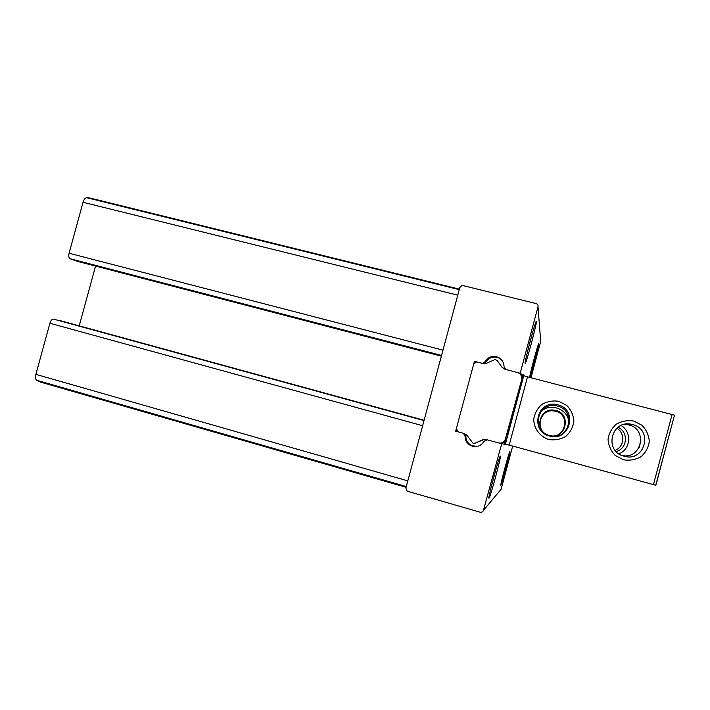 <?xml version="1.0" encoding="UTF-8"?>
<svg xmlns="http://www.w3.org/2000/svg" width="710" height="710" viewBox="0 0 710 710"><rect width="100%" height="100%" fill="white"/><g stroke="black" fill="none" stroke-linecap="round" stroke-linejoin="round"><path stroke-width="1.06" d="M424.03 420.568L53.561 319.127C52.043 319.074 50.818 320.441 49.895 323.245L35.89 374.347C35.198 377.241 35.456 379.202 36.654 380.249L40.639 382.14L406.076 487.309M459.388 289.139L90.285 198.099L86.664 197.708C85.12 197.939 83.913 199.466 83.043 202.288L69.074 253.23C68.444 256.115 68.79 257.952 70.104 258.742L76.991 261.245M53.561 319.127L424.11 420.267L60.581 320.742M79.218 325.846L95.566 266.081M501.313 443.679L487.255 439.827L484.149 441.176C481.105 446.013 476.845 447.575 471.369 445.853C467.171 443.865 465.068 440.555 465.05 435.931L463.284 433.26L455.669 431.165L474.422 361.337L482.356 363.342L484.93 361.878C486.998 358.257 490.122 356.42 494.32 356.367C500.488 357.174 503.745 360.671 504.082 366.848L506.097 369.564L520.19 373.229L537.994 306.8C538.26 305.185 537.612 304.102 536.05 303.552L463.08 285.615L461.722 285.633L459.823 287.55L405.889 488.001L406.794 490.805L407.744 491.311L480.129 512.194C481.762 512.487 482.871 511.874 483.448 510.33L501.748 443.581M500.861 485.17L500.825 485.187C499.884 485.924 509.46 450.389 509.886 451.533C510.747 450.992 501.695 484.752 500.861 485.17M489.021 498.198L488.941 498.251C487.548 499.13 499.6 454.56 500.337 456.113C501.606 455.518 490.379 497.311 489.021 498.198M483.448 510.33L501.127 489.234L512.691 446.04M455.669 431.165L456.663 430.668M474.422 361.337L475.425 362.082M520.19 373.229L520.457 373.788M529.704 377.418C529.207 376.628 538.26 342.708 538.668 343.844C539.52 343.32 530.681 376.761 529.793 377.445M525.134 363.44C524.184 362.837 535.597 319.864 536.316 321.364C537.603 320.858 526.03 364.62 525.178 363.493L525.134 363.44M530.982 377.755L540.718 341.386L537.994 306.8M521.433 379.131C521.965 375.883 520.67 373.691 517.554 372.546L505.014 369.28L501.97 367.194L497.293 360.618L495.207 359.5L486.59 363.2L483.954 363.706L476.49 361.931L473.73 363.919L456.361 428.574L458.03 431.804L464.58 433.624L467.153 435.612L473.02 443.244L475.132 443.191L482.48 439.827L486.172 439.525L498.686 442.96C501.961 443.519 504.18 442.259 505.342 439.179L521.681 379.637L521.238 375.776M521.681 379.637L523.066 374.472L519.605 373.567M466.009 434.413C465.334 439.614 467.358 443.386 472.079 445.738L477.386 446.377M485.196 440.085L485.436 439.383M484.522 439.339L474.724 443.342M501.464 442.987C503.647 442.525 505.076 441.238 505.742 439.117L504.357 444.3L500.186 443.155M457.311 431.396L456.521 431.183M504.286 369.04L504.419 368.277M502.778 361.408C500.816 358.71 498.163 357.263 494.817 357.077C490.131 357.201 486.865 359.393 485.028 363.662M655.747 485.214L674.482 415.217L655.862 485.223L653.457 484.619L509.203 445.09L527.486 376.841L523.554 375.625L523.066 374.472M504.357 444.3L509.203 445.09M674.385 415.137L527.486 376.841M558.832 401.319L566.775 405.437C571.044 409.874 573.414 415.137 573.875 421.216C573.023 427.251 570.325 432.31 565.772 436.41C560.438 439.446 554.723 440.475 548.626 439.49C539.884 436.499 534.018 428.645 533.725 419.592C534.577 413.611 537.257 408.578 541.757 404.496C547.046 401.443 552.735 400.378 558.832 401.319M633.764 421.039L641.938 425.246C646.34 429.772 648.798 435.123 649.304 441.3C648.452 447.415 645.701 452.554 641.05 456.69C635.583 459.76 629.717 460.79 623.442 459.769L615.304 455.509C610.946 450.974 608.532 445.64 608.044 439.508C608.896 433.437 611.629 428.334 616.236 424.207C621.649 421.119 627.489 420.071 633.764 421.039M632.521 424.562C653.821 429.346 644.831 462.742 624.01 456.166C603.74 451.409 611.026 419.637 631.305 424.287L632.521 424.562M624.347 424.394L628.82 424.944C648.354 429.266 641.476 460.018 621.978 455.465M557.874 404.86C578.597 409.501 569.677 442.445 549.433 436.011C529.9 431.423 536.804 400.378 556.418 404.54L557.874 404.86M557.448 406.093C577.265 410.54 568.737 442.046 549.371 435.896C530.681 431.502 537.284 401.798 556.054 405.792L557.448 406.093M568.47 425.814C571.958 410.247 549.025 400.271 539.875 413.229M618.88 453.796C630.791 449.528 632.131 431.769 621.046 425.494M615.162 450.38C624.383 446.945 625.43 433.198 616.866 428.21M616.173 451.524C627.489 448.8 628.767 431.911 618.037 427.26M549.185 435.416C565.542 440.413 571.426 413.397 554.501 411.072C539.334 407.833 533.991 431.849 549.096 435.399L549.185 435.416M549.229 435.496C566.181 440.67 572.278 412.679 554.741 410.265C539.023 406.91 533.485 431.795 549.141 435.47L549.229 435.496M422.645 425.716L49.895 323.245M407.806 480.874L35.89 374.347M459.255 289.644L86.664 197.708M457.764 295.174L83.043 202.288M442.978 350.154L69.074 253.23M406.28 486.563L36.654 380.249M76.937 261.227L441.363 356.154L76.884 261.218M441.558 355.435L70.104 258.742M465.05 435.931L465.822 435.913M484.93 361.878L485.516 362.544M532.846 331.552L527.184 352.985M496.831 466.204L491.018 487.708M505.209 444.078L523.554 375.625M653.457 484.619L672.113 414.471M475.132 443.191L475.815 443.102M482.48 439.827L483.093 439.765M640.935 440.848L639.178 447.433M471.369 445.853L472.079 445.738M494.32 356.367L494.817 357.077M505.413 444.114L523.74 375.723M631.305 424.287L627.649 424.686M624.01 456.166L623.247 455.935M556.418 404.54L556.054 405.792M554.501 411.072L554.741 410.265"/></g></svg>
